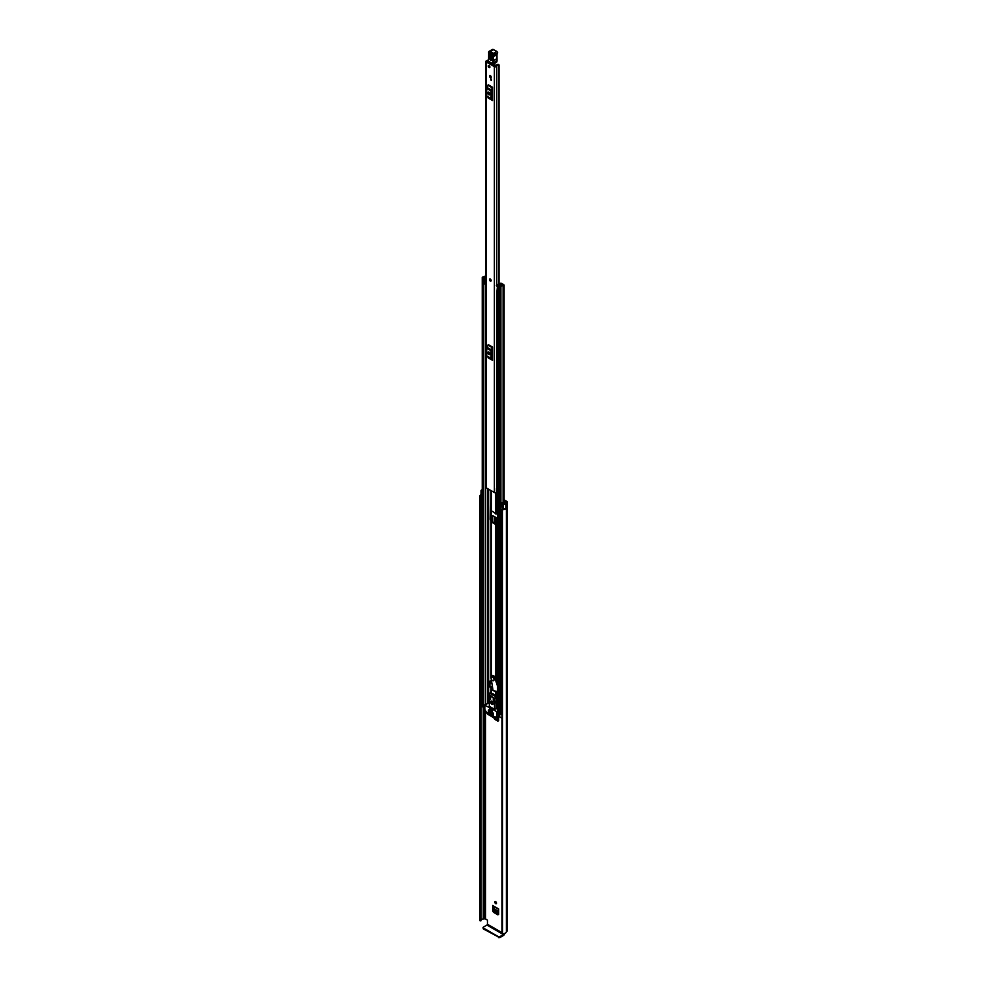 <?xml version="1.0" encoding="UTF-8"?>
<svg xmlns="http://www.w3.org/2000/svg" width="987" height="987" viewBox="0 0 987 987"><rect width="100%" height="100%" fill="white"/><g stroke="black" fill="none" stroke-linecap="round" stroke-linejoin="round"><path stroke-width="1.48" d="M495.671 901.711A1.184 0.679 -120 0 0 495.671 903.648A1.184 0.679 -120 0 0 495.671 901.711A1.184 0.679 -120 0 0 496.498 903.167M494.302 911.717L498.682 914.246L497.867 914.826L493.463 912.284L494.302 911.717L493.488 906.362M504.123 499.817L506.652 501.273A1.863 1.073 180 0 1 507.195 502.038A1.863 1.073 180 0 1 506.652 502.802L506.38 503.062A3.467 1.999 180 0 1 505.961 504.012L505.924 503.987A1.641 0.95 0 0 1 503.481 504.073A1.641 0.95 0 0 1 503.148 503.802L502.161 502.568L503.234 502.272L505.073 503.493A2.282 1.32 180 0 0 505.196 503.062A1.641 0.95 0 0 1 505.677 502.395L505.813 502.309M494.08 522.728A1.406 0.814 0 0 0 494.438 522.629L496.609 523.961L497.362 523.48M495.486 718.721L498.682 720.559L497.867 721.139L494.647 719.289L495.486 718.721L494.684 717.315M494.882 512.858A1.184 0.679 -120 0 0 496.498 513.487M504.123 500.779L505.813 501.754M498.682 720.67L497.867 721.139L498.682 720.67L498.682 715.785M493.845 717.882L494.647 719.289M493.488 910.31L492.649 910.878L492.649 905.474A1.184 0.679 120 0 0 492.895 906.017L498.682 909.36M498.682 914.357L497.867 914.826L498.682 914.357L498.682 908.953L492.649 905.474M492.649 910.878L493.463 912.284M492.624 521.889L492.624 515.584L495.967 517.521L496.769 518.891L496.769 524.023L495.967 524.479M491.773 519.89L491.773 516.337L491.032 515.905M492.081 686.175L491.637 687.26A1.406 0.814 180 0 1 492.032 687.828A14.583 8.414 -120 0 0 492.575 688.346M501.951 932.616L487.455 924.239L487.455 920.563L486.813 919.44L484.407 918.786A1.641 0.95 180 0 1 483.26 919.057A2.282 1.32 0 0 0 481.051 920.069M502.161 502.568L502.161 507.022L503.148 508.268A1.641 0.95 0 0 0 503.481 508.539A1.641 0.95 0 0 0 505.924 508.453L505.924 503.987M482.248 496.116L481.977 496.042A1.641 0.95 0 0 1 481.508 495.856A1.641 0.95 0 0 1 481.027 495.178L481.027 490.724A1.641 0.95 0 0 1 481.656 489.971L481.619 489.959A3.467 1.999 180 0 1 482.248 489.799M481.027 490.724A1.641 0.95 0 0 0 481.508 491.39A1.641 0.95 0 0 0 481.977 491.575L482.248 491.649M481.237 495.647A2.282 1.32 0 0 0 480.99 496.251A2.282 1.32 0 0 0 481.039 496.523L480.644 920.92L479.818 920.575L479.818 496.449L480.644 496.794L480.644 920.92M501.951 509.193L502.568 933.702L502.432 508.885A2.282 1.32 0 0 0 504.024 508.749M481.027 494.721A3.467 1.999 0 0 0 479.805 496.251A3.467 1.999 0 0 0 479.818 496.449M502.568 509.588A3.467 1.999 0 0 0 505.961 508.539L505.875 508.49M502.568 933.702A3.467 1.999 0 0 0 506.38 931.728L506.652 931.457A1.863 1.073 0 0 0 507.195 930.692L507.195 502.038M505.961 504.012L505.961 508.539M501.951 933.32L501.964 509.28M480.755 920.908L480.644 496.794M487.455 924.239L486.973 925.078L503.395 934.566L503.876 933.727M503.395 934.566L499.73 936.688L499.73 937.65L503.395 935.528A1.863 1.073 120 0 0 504.715 933.431M499.73 937.65L483.297 928.903L483.297 927.2L486.973 925.078M483.025 927.57L483.297 928.903M498.435 937.65L498.435 936.688L483.297 927.94M498.435 936.688L499.73 936.688M496.362 517.854L496.362 522.937L494.499 522.604A1.406 0.814 0 0 1 494.438 522.629L496.609 523.961M497.596 524.072L494.253 522.74M498.682 912.876L495.573 911.087L494.265 908.928L498.682 911.482M498.682 911.359L494.265 908.928M494.253 908.805L494.302 906.831M498.682 719.19L495.758 716.883M490.946 281.085A1.184 0.679 -120 0 0 489.762 279.037M489.515 76.147A1.184 0.679 -120 0 0 491.193 77.122A1.184 0.679 -120 0 0 489.515 76.147M488.22 66.104A1.184 0.679 -120 0 0 489.897 67.079A1.184 0.679 -120 0 0 488.22 66.104M487.763 60.589A1.937 1.123 180 0 1 487.27 60.639A1.406 0.814 0 0 0 486.32 62.033L494.376 66.684A1.406 0.814 0 0 0 496.782 66.141A1.937 1.123 180 0 1 498.793 65.056L498.25 64.402A3.121 1.801 180 0 0 495.61 66.117L487.319 61.33A3.121 1.801 180 0 0 488.133 61.243M485.912 61.453L485.912 487.282A1.406 0.814 0 0 0 486.32 487.862L494.376 492.513A1.406 0.814 0 0 0 496.473 492.451L497.596 492.118M492.525 87.238A1.098 0.629 -60 0 1 492.34 87.917L487.997 85.413A1.098 0.629 120 0 0 488.183 84.734L492.525 87.238L492.525 100.526L488.183 98.009A1.098 0.629 120 0 0 487.997 97.54L492.34 100.057A1.098 0.629 -60 0 1 492.525 100.526M492.525 347.066A1.098 0.629 -60 0 1 492.34 347.745L487.997 345.228A1.098 0.629 120 0 0 488.183 344.549L492.525 347.066L492.525 360.341L488.183 357.837A1.098 0.629 120 0 0 487.997 357.368L492.34 359.873A1.098 0.629 -60 0 1 492.525 360.341M491.378 79.083L491.378 80.391L490.736 78.713L491.378 79.083L490.736 80.021M489.009 353.272L489.009 352.1M489.009 93.444L489.009 92.284M497.596 487.196A1.937 1.123 180 0 0 496.782 488.059A1.406 0.814 0 0 1 496.473 488.54L496.473 492.451M492.525 89.077L491.884 90.471L492.525 98.688M488.059 93.395A1.135 0.654 -120 0 0 489.675 94.32L489.675 93.58A1.135 0.654 -120 0 0 488.059 92.642L488.059 93.395L488.898 92.901A1.135 0.654 -120 0 0 489.675 94.283M488.898 92.198L488.898 92.901M492.34 87.917L491.316 89.928A1.641 0.95 120 0 0 491.045 90.952L491.045 98.527A1.641 0.95 120 0 0 491.316 99.231L487.997 97.54M486.961 96.726A1.641 0.95 -60 0 1 486.69 96.01L491.045 98.527M491.045 90.952L486.69 88.435L486.69 96.01M486.69 88.435A1.641 0.95 -60 0 1 486.961 87.424L491.316 89.928M487.997 85.413L486.961 87.424M491.316 99.231L492.34 100.057M492.525 348.892L491.884 350.286L492.525 358.515M488.059 353.21A1.135 0.654 -120 0 0 489.675 354.136L489.675 353.395A1.135 0.654 -120 0 0 488.059 352.47L488.059 353.21L488.898 352.729A1.135 0.654 -120 0 0 489.675 354.099M488.898 352.026L488.898 352.729M492.34 347.745L491.316 349.756A1.641 0.95 120 0 0 491.045 350.767L491.045 358.343A1.641 0.95 120 0 0 491.316 359.058L487.997 357.368M486.961 356.541A1.641 0.95 -60 0 1 486.69 355.838L491.045 358.343M491.045 350.767L486.69 348.263L486.69 355.838M486.69 348.263A1.641 0.95 -60 0 1 486.961 347.239L491.316 349.756M487.997 345.228L486.961 347.239M491.316 359.058L492.34 359.873M497.596 487.701A2.134 1.234 0 0 0 496.905 487.726M496.473 488.725L496.609 492.34M497.596 488.405L496.609 488.614M493.044 64.945L494.475 63.513M493.044 64.92L493.081 63.958M494.746 65.932L494.82 63.896M494.82 64.254L493.327 65.117M488.133 61.219L488.121 62.107M489.379 54.1L491.81 55.075L491.945 59.232L490.255 58.332L490.132 54.174L490.576 53.532L491.958 55.482C491.045 53.064 490.181 52.607 489.379 54.1L489.515 58.27C490.428 60.688 491.292 61.145 492.094 59.652L491.958 55.482M490.835 53.631L490.86 58.184L492.205 58.899M488.084 59.862A4.553 2.628 -120 0 0 487.874 60.478L487.874 60.923A4.096 2.369 60 0 1 488.195 60.145A5.009 2.899 -120 0 0 488.627 58.998A26.415 15.249 -120 0 0 488.762 53.582L488.676 53.224A1.826 1.049 60 0 1 489.91 52.015L493.673 54.939A1.505 0.864 60 0 1 493.29 55.704A2.282 1.32 -120 0 0 492.71 56.864L493.068 63.797L487.874 60.923L493.179 64.019L487.973 61.132L488.195 60.145M496.695 58.776L496.584 54.988L496.905 60.799L496.732 58.764L493.475 60.639L493.352 56.851A1.826 1.049 60 0 1 493.734 55.963L493.821 55.926A1.962 1.135 -120 0 0 493.907 55.877A1.962 1.135 -120 0 0 494.314 54.927L494.314 54.791A1.271 0.74 -120 0 0 493.389 53.249L490.218 51.46L493.673 49.572L492.316 49.498A2.282 1.32 60 0 1 493.451 49.597L496.609 51.386L493.068 53.816M493.401 63.995L496.72 62.058A2.282 1.357 -61.9 0 0 496.93 61.65L496.954 60.491L496.93 61.65L496.954 60.491L493.685 62.662L492.834 60.663M493.068 63.797L493.685 62.662L493.031 62.687M493.771 49.782L496.831 51.361L497.534 52.928A1.271 0.74 60 0 0 496.609 51.386L497.658 52.804M492.057 58.48L491.477 54.075M489.058 65.623A1.184 0.679 60 0 1 489.058 67.56A1.184 0.679 60 0 1 489.058 65.623M490.317 281.048A1.184 0.679 60 0 1 490.317 279.111A1.184 0.679 60 0 1 490.317 281.048M490.354 75.666A1.184 0.679 60 0 1 490.354 77.603A1.184 0.679 60 0 1 490.354 75.666M497.596 524.652L496.572 524.652A1.406 0.814 180 0 1 495.573 524.405L491.452 522.024A1.406 0.814 180 0 1 491.032 521.457L490.317 519.298L491.032 490.588L491.032 510.291A1.406 0.814 0 0 0 491.452 510.871L495.573 513.252A1.406 0.814 0 0 0 496.572 513.487L497.596 513.487M496.572 524.072L492.155 521.617L492.032 520.359A1.406 0.814 0 0 0 491.625 519.791L490.798 520.137M491.032 521.457L491.032 520.359M491.02 681.622L489.675 681.178L489.194 686.483L490.909 687.655L491.032 688.914A1.406 0.814 -0 0 0 491.452 689.494L493.044 690.419M491.39 683.325A1.406 0.814 180 0 1 491.032 682.782L491.032 681.696M491.032 509.169L491.514 519.717M489.281 682.609L489.996 682.202L489.897 686.064L491.625 687.248M490.379 681.215L489.577 682.436M500.977 284.022L500.557 284.515A1.888 1.086 180 0 1 500.557 284.527A1.888 1.086 180 0 1 498.657 285.625L497.904 286.649L500.902 286.933A2.233 1.283 180 0 1 503.099 285.675L504.123 285.07L502.593 283.935L501.889 285.231M496.399 285.786L496.399 285.514A1.234 0.716 -0 0 1 496.843 284.972L500.15 283.368A1.135 0.654 -0 0 1 501.692 283.405L501.741 283.442A1.184 0.679 180 0 1 501.741 284.404L501.581 284.503A2.887 1.666 180 0 1 501.569 284.527A2.887 1.666 180 0 1 498.645 286.205L499.903 286.921A3.232 1.863 180 0 1 503.074 285.095L501.889 284.342M493.512 690.678L495.573 691.875A1.406 0.814 -0 0 0 496.572 692.109L497.596 692.109M492.032 687.828L492.834 689.469M495.856 691.221L497.214 691.529M491.032 688.914L491.032 687.828M485.912 275.015L485.468 275.496A2.233 1.283 180 0 1 483.285 276.767L482.248 277.372L483.766 278.494L485.555 278.063A1.888 1.086 180 0 1 485.555 278.05A1.888 1.086 180 0 1 485.912 277.409M484.839 706.334L482.248 705.063L482.248 277.372M501.951 713.552A2.233 1.283 0 0 0 500.94 714.428A2.233 1.283 0 0 0 500.902 714.625L499.114 715.044L497.596 713.922L497.596 286.23M497.596 290.129L497.485 285.416L500.791 284.133M484.839 708.481L481.816 706.359M501.951 718.363L499.496 716.562M501.569 285.329L501.569 284.552M485.912 276.533A3.232 1.863 180 0 1 483.297 277.347L484.555 278.063A2.887 1.666 180 0 1 484.555 278.05A2.887 1.666 180 0 1 485.912 276.631M485.555 278.063L485.555 278.778L485.555 278.063M497.485 285.416L496.979 286.366M496.979 291.128L497.411 286.366M485.912 284.108A1.234 0.716 180 0 1 485.74 284.12L484.259 283.787L484.259 278.778L485.912 278.729M484.259 279.025L485.74 279.358A1.234 0.716 -0 0 0 485.912 279.346M485.259 279.358L485.259 284.12M501.951 715.007L500.94 714.428M481.681 706.544L481.977 702.917A1.369 0.79 180 0 1 482.248 702.793M481.681 703.2L481.816 706.729M493.364 697.846L490.625 695.453L490.625 696.267M489.404 709.024L489.404 709.85L492.143 711.43L492.143 710.603L489.404 709.024L492.303 710.517M492.118 701.424A1.073 0.617 -120 0 0 493.167 703.25M491.896 701.276A1.826 1.049 -120 0 0 490.983 701.189A1.826 1.049 -120 0 0 490.712 702.658A1.826 1.049 -120 0 0 491.896 704.262A1.826 1.049 -120 0 0 492.809 704.348A1.826 1.049 -120 0 0 493.093 702.892A1.826 1.049 -120 0 0 491.896 701.276M491.366 701.103A1.826 1.049 -120 0 0 492.538 703.891A1.826 1.049 -120 0 0 493.068 704.064M492.254 715.217L491.612 715.587L494.549 716.858L491.612 714.835M498.682 717.672L497.041 716.722L494.376 718.117L487.553 714.169L484.839 709.48L484.839 705.174L496.757 711.676L496.992 716.759L499.36 715.39M490.477 714.748L487.504 712.466L487.701 713.28L488.306 712.935M493.537 713.354L491.612 711.676M490.477 711.59L488.553 709.912M493.537 714.835L488.553 711.405M497.917 716.217L494.598 718.129M488.466 713.021L487.701 713.28M497.596 708.518L494.475 709.283L494.475 702.769L495.363 702.658L494.795 699.055L496.412 698.117L496.979 701.72L495.375 702.732M490.625 692.775L495.758 695.144L494.795 698.673L488.997 695.329L488.429 698.648L489.318 699.795L489.318 706.297L494.475 709.283M492.254 712.046L491.452 712.145M489.194 710.282L488.392 710.381M489.194 711.775L488.392 711.861M487.825 713.391L490.317 714.835M491.612 712.417L493.377 713.441M488.553 710.652L490.317 711.676M488.553 712.145L493.377 714.933M495.758 695.144L496.412 698.117M496.091 702.473L496.091 708.345M495.388 696.501L489.688 693.219L488.997 695.329M495.388 695.366L490.872 692.763L489.688 693.219L491.255 692.541M489.083 698.722L490.527 699.561L490.527 696.958L489.564 696.403L489.083 698.722L490.527 697.883M494.721 701.979L494.228 699.092L493.266 698.537L493.266 701.14L494.721 701.979M494.462 700.449L493.266 701.14M497.596 691.616L493.081 690.579L490.884 677.119A3.097 1.789 60 0 1 491.514 675.824A3.097 1.789 60 0 1 494.869 678.118L497.596 686.335M497.596 686.533L497.596 687.347M496.794 682.819L497.596 683.929M495.906 680.327L497.275 682.535M494.869 678.118L496.387 680.043M495.351 677.847A3.097 1.789 -120 0 0 491.995 675.552A3.097 1.789 -120 0 0 491.773 675.725M492.538 680.635A2.048 1.184 -120 0 0 493.562 680.734A2.048 1.184 -120 0 0 493.882 679.093A2.048 1.184 -120 0 0 492.538 677.292A2.048 1.184 -120 0 0 491.514 677.193A2.048 1.184 -120 0 0 491.205 678.834A2.048 1.184 -120 0 0 492.538 680.635M485.518 918.7L485.518 710.8M503.148 508.268L503.148 503.802M483.26 919.057L483.26 707.568M481.039 496.621L481.039 920.661M484.407 918.786L484.407 708.234M484.555 918.7L484.555 708.308M506.38 931.728L506.38 503.062M506.504 931.543L506.504 502.876M506.652 931.457L506.652 502.802M481.977 496.042L481.977 491.575M494.499 522.604L494.499 516.67M495.536 522.283L495.536 517.262M495.203 517.077L495.203 522.271M496.93 716.784L498.682 717.796M486.32 487.862L486.32 62.033M494.376 492.513L494.376 66.684M498.793 284.034L498.793 65.056M496.782 488.059L496.782 290.931M496.782 284.996L496.782 66.141M499.027 64.932L499.027 283.911M488.059 92.642L488.873 92.186M488.059 352.47L488.873 352.001M490.132 54.174L491.242 54.001M488.553 58.924A4.553 2.628 60 0 1 488.232 59.615L488.627 58.998M488.849 55.556A25.958 14.99 60 0 1 488.627 58.566L488.676 53.224M488.639 53.002L489.096 51.349A2.282 1.32 -120 0 0 488.639 52.595M492.316 49.498L489.096 51.349A2.282 1.32 -120 0 1 490.218 51.46L489.91 52.015M493.673 54.939L497.534 53.064A1.962 1.135 60 0 1 497.127 54.014L497.67 52.879L493.673 54.803M493.993 55.827L497.041 54.063A1.962 1.135 60 0 0 497.127 54.014L493.734 55.963A1.826 1.049 60 0 1 493.759 55.951L493.29 55.704M496.843 54.186A1.826 1.049 -120 0 0 496.572 54.988L492.71 56.864M491.81 55.075L492.094 59.652M489.515 58.27L490.255 58.332M490.86 58.184L491.612 58.245M495.573 678.303L495.573 524.405M491.452 675.873L491.452 522.024M490.909 681.523L490.909 680.796M490.909 676.798L490.909 520.198M496.572 680.536L496.572 524.652M495.573 513.252L495.573 492.747M491.452 510.871L491.452 490.823M490.909 509.033L490.909 490.514M488.627 702.83L488.627 699.178M488.627 697.612L488.627 489.194M490.909 692.455L490.909 687.655M496.572 513.487L496.572 492.365M491.452 692.652L491.452 689.494M495.573 695.033L495.573 691.875M496.572 708.518L496.572 702.189M496.572 699.141L496.572 692.109M500.902 714.625L500.902 286.933M503.099 508.91L503.099 508.194M503.099 502.321L503.099 285.675M482.557 705.483L482.557 277.791M485.555 704.607L485.555 284.12L485.555 704.607M483.766 706.186L483.766 278.494M487.467 703.497L487.467 488.516M488.207 703.065L488.207 488.96M488.368 702.978L488.368 489.046M499.114 715.044L499.114 287.353M497.904 714.341L497.904 286.649M501.741 285.268L501.741 284.404M485.74 279.358L485.74 284.12M499.496 715.18L499.496 716.944M490.317 519.298L491.032 518.891M490.058 686.347L489.355 686.755M490.379 681.82L489.675 682.227M489.897 686.064L489.194 686.483M489.897 682.412L489.194 682.819M499.36 715.23L497.078 716.55M497.596 711.195L496.757 711.676M485.16 704.977L489.034 702.756M496.979 701.72L495.363 702.658M495.338 696.884L496.412 696.254M479.805 920.377L479.805 496.251M493.179 64.019L496.264 62.489M496.954 54.1L497.029 60.602M504.123 503.382L504.123 285.07M499.36 716.747L499.36 715.156M484.938 704.965L488.799 702.732M495.277 702.941L496.88 702.004M489.971 692.973L490.798 692.492"/></g></svg>
